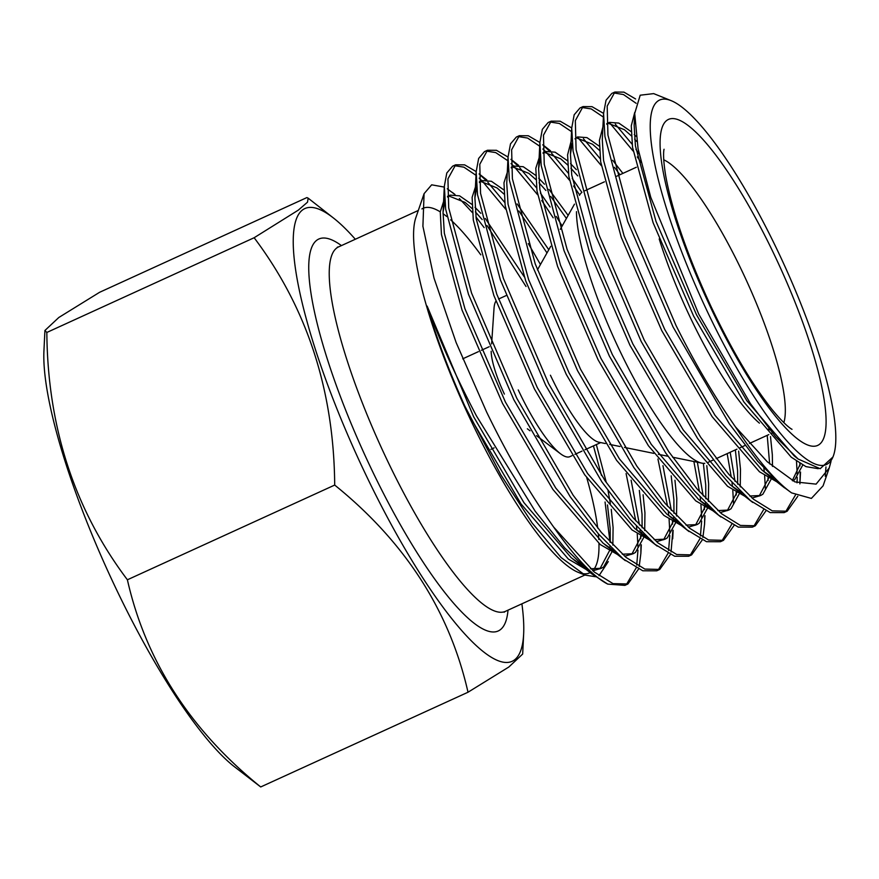 <?xml version="1.0" encoding="UTF-8"?>
<svg xmlns="http://www.w3.org/2000/svg" width="879" height="879" viewBox="0 0 879 879"><rect width="100%" height="100%" fill="white"/><g stroke="black" fill="none" stroke-linecap="round" stroke-linejoin="round"><path stroke-width="1.32" d="M468.013 692.234L260.711 786.958L233.924 766.345A248.944 55.52 -114.6 0 1 113.721 583.744A248.944 55.52 -114.6 0 1 43.95 350.567L44.917 330.493L58.827 317.484L99.591 292.3L306.892 197.577L308.166 198.171L307.507 202.181L298.3 210.136L254.141 237.737C307.09 308.024 333.943 390.463 334.701 485.065C405.186 542.002 449.619 611.059 468.013 692.234L508.798 667.04L522.675 654.042L523.653 633.968A248.944 55.52 -114.6 0 1 363.423 469.65A248.944 55.52 -114.6 0 1 333.679 218.19A248.944 55.52 -114.6 0 1 355.325 239.253M260.711 786.958C190.227 730.031 145.782 660.975 127.389 579.788C74.451 509.501 47.598 427.062 46.84 332.46L44.917 330.493M521.895 603.818A248.944 55.52 -114.6 0 1 523.653 633.968M796.923 458.047L794.176 455.882L746.842 400.747L696.531 314.803L656.009 221.42L635.418 145.914L634.144 125.082L634.638 119.907M818.261 468.705L805.955 466.628L791.276 457.201L743.942 402.066L693.63 316.132L653.108 222.739L632.528 147.243L631.276 125.774L634.77 112.314M802.758 465.079L794.715 479.659L792.737 480.835M773.487 478.132L762.335 470.43L715.001 415.295L664.678 329.361L624.156 235.968L603.576 160.472L602.291 139.64L603.576 113.468L606.038 100.228L611.85 93.427L614.871 92.042L607.18 106.095L607.938 135.102L630.781 220.255L676.072 325.56C694.41 362.445 714.177 396.187 735.371 426.776L767.334 461.816L794.88 481.89L816.097 484.131L829.238 467.936L831.029 461.409M606.807 124.302L609.411 122.379L618.805 123.082L631.177 131.652M778.409 482.714L759.434 471.759L712.1 416.624L661.788 330.68L621.266 237.286L600.676 161.791L599.423 140.343L602.917 126.884M770.916 479.626L762.862 494.207L760.654 495.503L749.732 496.009M741.634 492.679L730.482 484.977L683.148 429.853L632.836 343.909L592.314 250.515L571.724 175.02L570.449 154.188L572.218 143.695M574.965 138.849L577.569 136.926L586.963 137.629L599.324 146.2M768.554 478.286L759.159 496.075M760.654 495.503L752.05 498.03M746.557 497.261L727.581 486.307L680.247 431.171L629.935 345.238L589.413 251.844L568.834 176.349L567.581 154.891L571.064 141.442M739.063 494.185L731.02 508.765L728.801 510.051L717.879 510.567M709.792 507.227L698.629 499.536L651.295 444.4L600.983 358.467L560.461 265.073L539.882 189.578L538.596 168.735L540.376 158.242M543.112 153.396L545.716 151.485L555.11 152.177L567.482 160.758M736.701 492.833L727.318 510.622M728.801 510.051L720.198 512.589M714.715 511.809L695.739 500.854L648.405 445.73L598.094 359.786L557.572 266.392L536.981 190.897L535.816 168.219L540.091 154.858M707.221 508.732L699.168 523.313L696.959 524.609L686.038 525.115M677.94 521.785L666.787 514.083L619.453 458.948L569.142 373.015L528.62 279.621L508.029 204.126L506.754 183.293L508.029 157.132L510.49 143.881L516.314 137.08L519.335 135.696L511.633 149.749L512.391 178.756L535.234 263.909L580.525 369.213L636.835 466.123L665.161 503.447L689.795 528.345L708.551 539.97L723.472 540.332L734.086 525.422M511.259 167.955L513.874 166.032L523.269 166.735L535.63 175.306M704.848 507.381L695.465 525.181M696.959 524.609L688.356 527.136M682.862 526.367L663.887 515.413L616.553 460.277L566.241 374.333L525.719 280.95L505.139 205.444L503.975 182.777L508.249 169.405M675.369 523.28L667.326 537.86L665.106 539.157L654.185 539.662M646.098 536.333L634.935 528.642L587.601 473.506L537.289 387.562L496.767 294.168L476.187 218.673L474.902 197.841L476.682 187.348M479.418 182.502L482.022 180.58L491.416 181.283L503.788 189.864M673.006 521.939L663.623 539.728M665.106 539.157L656.503 541.684M651.02 540.915L632.045 529.96L584.711 474.825L534.399 388.892L493.866 295.498L473.287 220.003L472.122 197.325L476.396 183.964M643.527 537.838L635.473 552.419L633.265 553.704L622.343 554.22M614.245 550.891L603.093 543.189L555.759 488.054L505.447 402.121L464.925 308.727L444.334 233.232L443.049 212.388L444.829 201.895M447.565 197.05L450.18 195.138L459.574 195.83L471.935 204.411M641.154 536.487L631.77 554.275M633.265 553.704L624.661 556.242M619.168 555.473L600.192 544.508L552.858 489.383L502.546 403.439L462.024 310.045L441.445 234.55L440.269 211.872L444.554 198.511M800.395 463.727L792.309 480.615M634.242 134.531L636.022 136.289M770.487 436.566L772.333 454.74L772.487 466.441M608.037 123.192L624.376 129.696L631.353 135.849M634.616 139.157L636.792 141.497M767.213 435.336L769.652 463.947M612.674 160.264L622.881 173.394M738.635 451.114L740.481 469.287L740.239 486.878M576.184 137.739L592.523 144.244L599.5 150.408M614.377 167.285L619.981 174.723M735.36 449.883L737.58 470.617L737.657 484.175M570.548 163.626L576.349 169.658M706.793 465.661L708.639 483.846L708.386 501.426M707.87 505.348L707.749 506.062M544.343 152.298L560.681 158.791L567.658 164.955M570.921 168.263L577.734 175.91M703.354 463.343L705.738 485.164L705.804 498.723M705.474 502.92L705.288 504.491M538.706 178.184L544.497 184.216M548.979 189.37L568.142 215.377M674.94 480.22L676.786 498.393L676.544 515.984M676.028 519.907L675.907 520.61M512.49 166.845L528.828 173.35L535.805 179.503M539.08 182.821L545.881 190.468M550.683 196.391L566.406 218.453M671.182 475.825L673.885 499.711L673.962 513.281M673.622 517.478L673.446 519.049M517.127 203.928L548.782 249.735M643.098 494.767L644.944 512.94L644.692 530.531M644.175 534.454L644.054 535.168M480.648 181.393L496.987 187.897L503.964 194.061M518.83 210.938L546.991 252.91M639.33 490.372L642.044 514.27L642.109 527.829M641.78 532.026L641.593 533.597M475.012 207.29L480.802 213.311M485.285 218.475L524.236 276.797M596.336 444.565L606.334 482.615M608.048 490.735L610.378 503.601M611.246 509.326L613.092 527.499L612.85 545.079M612.333 549.001L612.213 549.716M611.674 552.386L603.631 566.966L601.412 568.263L590.49 568.768M448.795 195.951L465.134 202.445L472.111 208.609M475.385 211.916L482.186 219.574M486.988 225.496L526.016 286.488M593.446 445.895L601.478 475.506M607.488 504.931L610.191 528.817L610.268 542.376M609.927 546.573L609.74 548.144M609.312 551.045L599.928 568.834M704.771 463.332A149.111 33.259 -114.6 0 1 701.761 463.123A149.111 33.259 -114.6 0 1 618.344 347.655A149.111 33.259 -114.6 0 1 576.47 211.652M579.415 195.369A149.111 33.259 -114.6 0 1 581.909 192.358M491.614 343.898L494.031 308.265A86.505 19.294 -114.6 0 1 495.943 301.134M491.174 351.27A47.026 10.482 65.4 0 0 504.381 394.078M779.497 254.69A200.412 44.697 -114.6 0 1 833.468 455.619A200.412 44.697 -114.6 0 1 706.672 310.133A200.412 44.697 -114.6 0 1 671.303 100.711A200.412 44.697 -114.6 0 1 779.497 254.69M833.468 455.619L833.006 456.937L820.173 468.716L798.154 459.025L775.619 436.742L750.424 403.615L698.75 314.166L650.757 197.292L638.066 148.76L634.704 113.457L640.198 95.207L653.679 93.613L671.303 100.711M829.238 467.936L823.085 485.845L811.372 498.426L791.572 492.877A226.441 50.499 -114.6 0 1 735.371 426.776M825.974 466.925L825.249 476.275M791.572 492.877L782.321 486.076L757.676 461.178L729.361 423.854L673.039 326.944L627.749 221.64L604.917 136.476L603.576 113.468M603.576 113.391L592.006 106.656L583.03 106.59L575.327 120.643L576.086 149.65L598.929 234.803L644.219 340.107L700.53 437.017L728.856 474.341L753.49 499.25L772.245 510.864L787.166 511.226L797.802 496.261M799.89 483.9L800.22 472.66M799.967 465.925L799.802 463.365M796.495 461.178L797.198 474.242M797.209 477.363L797.033 482.835M795.418 495.097L785.606 511.831M787.166 511.226L784.134 512.611L770.191 512.589L750.468 500.623L725.834 475.726L697.508 438.401L641.198 341.491L595.907 236.187L573.064 151.034L571.724 128.026L574.185 114.775L580.008 107.974L583.03 106.59M571.724 127.938L560.165 121.203L551.177 121.148L543.475 135.19L544.244 164.197L567.087 249.361L612.377 354.666L668.688 451.575L697.014 488.9L721.648 513.797L740.393 525.422L755.314 525.785L765.939 510.875M768.125 480.472L767.96 477.923M763.862 468.177L764.29 471.99M764.642 475.726L765.356 488.79M763.565 509.677L753.764 526.378M755.314 525.785L752.292 527.158L738.338 527.136L718.626 515.182L693.981 490.273L665.667 452.949L609.345 356.039L564.054 250.735L541.211 165.582L539.882 142.574L542.343 129.334L548.155 122.522L551.177 121.148M736.272 495.02L736.108 492.471M735.031 481.351L730.185 452.245M727.164 453.63L731.284 477.154M732.009 482.725L732.438 486.537M732.8 490.284L733.504 503.337M731.724 524.236L721.912 540.937M723.472 540.332L720.439 541.717L706.496 541.695L686.774 529.729L662.14 504.832L633.814 467.507L577.503 370.597L532.213 265.293L509.37 180.14L508.029 157.132M508.029 157.044L496.47 150.309L487.482 150.243L479.78 164.296L480.549 193.303L503.392 278.456L548.683 383.76L604.994 480.67L633.319 517.995L657.953 542.903L676.698 554.517L691.619 554.88L702.244 539.981M702.892 537.399L704.562 524.269L704.683 516.314M704.431 509.578L704.266 507.018M703.189 495.899L697.366 462.233M693.883 461.519L699.442 491.702M700.167 497.283L700.596 501.096M700.948 504.832L701.662 517.896M701.662 521.016L700.431 535.992M699.871 538.783L690.07 555.484M691.619 554.88L688.598 556.264L674.643 556.242L654.932 544.288L630.287 519.379L601.972 482.055L545.65 385.145L500.36 279.841L477.517 194.688L476.176 171.68L478.648 158.44L484.461 151.627L487.482 150.243M476.187 171.592L464.617 164.856L455.641 164.802L447.938 178.855L448.697 207.862L471.54 293.015L516.83 398.319L573.141 495.229L601.467 532.553L626.101 557.451L644.856 569.076L659.777 569.438L670.391 554.528M671.051 551.957L672.831 530.861M672.578 524.126L672.413 521.577M671.336 510.446L662.953 465.628M657.942 459.025L667.59 506.249M668.315 511.831L668.743 515.643M669.106 519.379L669.809 532.443M669.82 535.564L668.578 550.551M668.029 553.33L658.217 570.031M659.766 569.438L656.745 570.812L642.802 570.79L623.079 558.835L598.445 533.938L570.119 496.613L513.808 399.692L468.518 294.399L445.675 209.235L444.334 186.227L446.796 172.987L452.619 166.175L455.641 164.802M635.616 98.986L623.936 92.13L614.871 92.042M613.432 92.877L623.464 94.547L636.132 103.304M639.055 153.737L635.946 149.386M632.133 144.244L615.267 124.137M581.579 107.425L591.248 108.93L603.39 117.094M609.762 122.983L633.089 151.012M637.264 156.891L640.945 162.241M600.28 158.802L583.414 138.684M549.738 121.972L559.396 123.478L571.548 131.641M577.91 137.542L601.247 165.56M581.887 192.369L572.251 178.492M568.438 173.35L551.572 153.232M549.144 150.759L542.804 144.881M539.882 142.497L528.312 135.762L519.335 135.696M517.885 136.531L527.587 138.047L539.783 146.266M542.87 149.023L545.529 151.562M546.068 152.089L569.394 180.118M573.569 185.996L579.657 194.951M562.164 225.98L556.231 216.432M550.089 207.004L540.398 193.039M536.586 187.897L519.72 167.79M517.291 165.318L510.963 159.44M486.043 151.078L495.734 152.594L507.93 160.813M511.029 163.582L513.688 166.12M514.215 166.636L537.541 194.666M541.728 200.544L553.199 217.816M504.744 202.456L487.867 182.338M485.45 179.865L479.11 173.987M454.19 165.637L463.892 167.153L476.088 175.371M479.176 178.129L481.835 180.667M482.373 181.195L505.7 209.213M528.301 243.571L540.464 264.491M586.776 477.791A200.412 44.697 -114.6 0 1 597.709 528.07M598.346 533.817A200.412 44.697 -114.6 0 1 598.786 539.486M598.951 543.486A200.412 44.697 -114.6 0 1 593.841 569.383M590.183 572.592A200.412 44.697 -114.6 0 1 589.6 572.888A200.412 44.697 -114.6 0 1 581.294 573.35M627.925 583.986L624.903 585.37L607.741 584.106L591.644 573.756L564.768 548.002L535.179 511.215L476.418 415.855C455.827 376.487 439.39 339.909 427.139 306.112A201.115 44.851 65.4 0 0 464.881 406.186L500.81 474.781L532.059 522.928L561.088 557.539L585.007 575.086L578.085 572.295A200.412 44.697 -114.6 0 1 469.891 418.316A200.412 44.697 -114.6 0 1 415.932 217.399L424.074 193.688L422.909 226.266L433.995 278.017L456.102 342.48L486.603 411.998C508.183 456.388 530.542 494.756 553.682 527.092L594.259 572.009L613.004 583.623L627.925 583.986L638.55 569.076M585.007 575.086L595.61 576.745M598.984 575.701L608.29 561.582M610.015 542.123L605.06 502.008M421.898 208.916A200.412 44.697 -114.6 0 1 423.019 208.312A200.412 44.697 -114.6 0 1 440.269 211.872M443.005 213.685A200.412 44.697 -114.6 0 1 446.785 216.542M450.641 219.838A200.412 44.697 -114.6 0 1 480.802 254.844M484.153 227.628L475.946 216.904M472.419 212.597L459.31 198.478M454.872 194.49L447.268 188.798M444.302 187.084L431.666 184.821L424.063 193.688M334.701 485.065L127.389 579.788M254.141 237.737L46.84 332.46M607.741 584.106A226.441 50.499 -114.6 0 1 553.682 527.092M639.198 566.505L640.868 553.374L640.978 545.419M640.736 538.684L640.571 536.124M640.297 532.707L640.066 530.246M639.494 525.005L631.111 480.176M626.09 473.572L635.748 520.808M636.473 526.389L636.89 530.202M637.253 533.938L637.956 546.991M637.967 550.122L636.737 565.098M636.176 567.889L626.375 584.59M572.02 455.674L569.9 456.64A86.505 19.294 -114.6 0 1 560.516 453.773A86.505 19.294 -114.6 0 1 518.236 389.935M605.411 443.543L598.819 442.203A86.505 19.294 -114.6 0 1 550.43 375.223M601.412 568.263L592.809 570.79M586.952 569.922L568.35 559.066L521.016 503.931L470.694 417.997L464.881 406.186M581.129 564.725L571.24 557.736L523.906 502.612L473.594 416.668L427.139 306.112M663.733 159.791A149.111 33.259 -114.6 0 1 743.425 274.017A149.111 33.259 -114.6 0 1 783.848 422.667M769.916 429.897A149.111 33.259 -114.6 0 1 768.202 429.139M759.423 423.151A149.111 33.259 -114.6 0 1 689.235 315.264A149.111 33.259 -114.6 0 1 659.195 238.956M775.663 257.613A179.294 39.984 -114.6 0 1 819.327 444.444A179.294 39.984 -114.6 0 1 710.507 307.21A179.294 39.984 -114.6 0 1 666.842 120.379A179.294 39.984 -114.6 0 1 775.663 257.613M584.887 575.042L505.326 611.388A200.412 44.697 -114.6 0 1 385.617 456.827A200.412 44.697 -114.6 0 1 338.745 246.823L337.338 247.175M508.018 610.158A215.498 48.059 -114.6 0 1 369.499 465.024A215.498 48.059 -114.6 0 1 341.437 245.593M609.411 122.379L606.763 123.587M545.716 151.485L543.068 152.693M513.874 166.032L511.215 167.241M482.022 180.58L479.374 181.799M450.18 195.138L447.521 196.347M791.957 429.26C792.748 429.699 786.947 427.677 771.872 409.273C752.149 384.464 731.877 350.238 711.056 306.584C687.576 255.789 672.501 212.432 665.832 176.525C662.085 154.254 664.205 148.518 664.063 149.342M636.297 167.263L616.728 176.207M604.444 181.821L584.876 190.754M537.41 269.919L550.693 246.351M560.264 229.364L574.481 204.137M506.172 295.564L498.547 299.047M462.706 358.83L478.473 351.622M481.373 350.292L489.207 346.722M490.911 449.334L494.119 447.872M505.326 611.388L504.139 612.223M418.305 210.466L338.745 246.823M527.356 428.787L530.026 430.798M536.509 435.676L560.516 453.773M600.687 442.587L585.007 449.74M581.986 451.125L574.921 454.355M609.729 444.422L620.003 446.51M624.486 447.422L653.8 453.377M658.327 454.3L667.941 456.256M672.6 457.201L701.761 463.123M772.421 432.951L771.685 433.281M768.795 434.611L749.435 443.455M745.007 445.477L739.843 447.84M736.943 449.158L716.187 458.651M713.166 460.025L707.991 462.387M455.003 194.501L452.3 192.391M486.845 179.953L479.11 173.888M641.285 544.76L640.868 553.374M518.698 165.406L510.963 159.341M673.127 530.213L672.71 538.816M550.54 150.847L542.804 144.782M704.98 515.665L704.562 524.269M800.516 472.012L800.099 480.615M444.334 186.227L443.049 212.388M625.354 560.67L604.752 544.519M476.176 171.68L474.902 197.841M657.195 546.112L636.594 529.96M689.048 531.564L668.447 515.413M539.882 142.574L538.596 168.735M720.901 517.017L700.288 500.865M571.724 128.026L570.449 154.188M752.743 502.458L732.141 486.307M784.595 487.911L763.983 471.759M634.704 113.457L634.144 125.082M798.154 459.025L795.836 457.201M572.899 559.066L591.644 573.756M333.679 218.19L308.166 198.171"/></g></svg>
